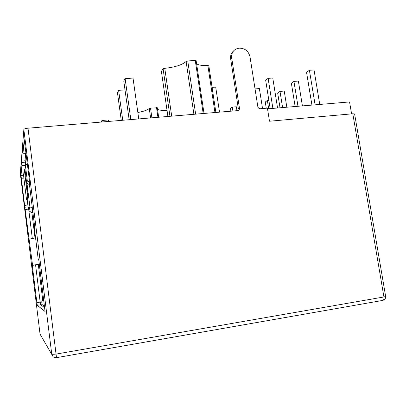<?xml version="1.0" encoding="UTF-8"?>
<svg xmlns="http://www.w3.org/2000/svg" width="406" height="406" viewBox="0 0 406 406"><rect width="100%" height="100%" fill="white"/><g stroke="black" fill="none" stroke-linecap="round" stroke-linejoin="round"><path stroke-width="0.61" d="M351.586 113.878L349.561 101.936L267.524 108.838M23.878 129.341L20.3 173.463L40.047 334.097L53.272 357.021L56.5 357.752L27.999 128.2C25.761 128.428 24.385 128.809 23.878 129.341L20.325 173.773M27.999 128.2L237.561 110.635C238.901 110.381 239.525 109.539 239.444 108.113L231.694 57.891C231.308 52.917 233.359 49.74 237.855 48.365L239.753 48.152C245.194 48.395 248.609 51.273 250.005 56.769L257.82 106.59C258.175 107.981 259.028 108.691 260.383 108.722L267.412 108.133L269.482 121.232L352.814 113.766L354.626 113.995M121.267 120.384L117.425 92.507L118.618 90.35L122.744 120.257M125.007 89.893L118.618 90.35M129.149 119.724L123.774 81.022L125.114 78.597L133.016 78.069L138.745 118.917M130.818 119.582L125.114 78.597M232.892 111.026L232.288 107.093L236.358 106.758L236.962 110.686M230.887 111.193L230.481 108.544L232.288 107.093M255.044 88.904L259.388 88.579L262.535 108.544M272.888 108.392L268.112 78.348L272.771 78.018L277.552 107.996M270.168 108.62L265.681 80.302L268.112 78.348M266.245 108.229L265.26 101.992L267.376 100.47L268.858 100.353M268.686 108.742L267.376 100.47M280.028 107.788L277.679 93.07L280.003 91.401L284.23 91.076L286.829 107.214M282.596 107.575L280.003 91.401M295.142 106.519L291.371 83.235L293.944 81.388L298.364 81.063L302.414 105.905M297.989 106.276L293.944 81.388M315.107 104.839L309.408 70.279L314.036 69.959L319.745 104.449M311.935 105.103L306.545 72.334L309.408 70.279M101.104 122.074L101.952 120.486L108.306 119.958L108.509 121.455M102.155 121.988L101.952 120.486M25.05 207.222L28.298 206.852L28.892 210.81L29.877 206.684L26.963 183.162L27.324 180.848L25.405 165.349L21.873 165.699L21.411 161.121L22.33 149.946L22.934 153.813L24.203 139.562L29.166 178.3L29.694 186.648L34.571 225.959L34.2 226.888L38.296 259.931L38.737 259.535L45.061 311.488L37.286 305.307L36.865 302.617L40.174 302.11L40.549 303.155L42.772 300.47L43.797 300.313M39.296 264.057L32.282 265.387L36.865 302.617M32.546 265.148L24.604 205.385L27.841 205.015L28.11 206.872M21.274 178.335L23.863 178.072L26.557 199.894L27.42 195.113L27.288 193.616L27.968 193.54L24.954 169.155L25.426 165.343L21.873 165.694L21.005 175.443L24.604 205.385M38.296 259.931L38.788 259.962M25.756 153.549L24.954 160.781L25.36 164.349L26.365 155.747M44.523 306.154L40.346 303.424L40.605 304.794L44.706 307.647M27.968 193.54L28.1 195.032L27.202 199.823L27.841 205.015M28.1 195.032L27.42 195.113L28.1 195.032M25.36 164.349L27.451 164.481M27.288 193.616L24.269 169.226L23.599 175.179L23.863 178.072M32.282 265.387L38.311 264.494L42.772 300.47L43.889 301.039M40.346 303.424L40.549 303.155M35.581 264.935L40.174 302.11M38.311 264.494L39.336 264.357M29.339 239.104L35.566 237.896M32.622 210.262L31.901 212.774L28.892 210.81L32.297 238.383M32.916 212.653L31.901 212.774L35.023 237.967M29.877 206.684L32.378 208.303M26.963 183.162L29.481 184.73M27.324 180.848L29.486 182.192M25.426 165.343L26.877 164.531M24.954 169.155L24.269 169.226M27.202 199.823L26.557 199.894M21.411 161.121L24.954 160.781M233.333 51.186C231.156 53.191 230.268 55.779 230.664 58.946L238.373 108.94L239.444 108.113M196.169 60.819L195.271 60.479L187.76 60.941L186.105 61.504C182.02 64.97 174.91 67.239 164.77 68.309L163.09 68.817L161.4 71.334M208.841 65.863L207.872 65.564C202.355 65.762 198.605 65.158 196.605 63.757M157.32 107.823L150.519 108.103L149.261 108.488C147.419 110.097 143.612 111.437 137.842 112.508M157.513 109.163C158.903 110.214 162.08 110.625 167.033 110.391M212.089 87.371L215.713 87.102L219.509 112.147M55.48 357.843L382.883 300.389M23.898 129.971L51.78 354.367L56.201 354.068L383.924 296.959C384.162 298.694 383.873 299.831 383.066 300.359L385.258 298.689L385.659 296.481L383.924 296.959L352.814 113.766M385.649 296.436L354.611 113.908M41.113 335.98L40.047 334.097M22.934 153.813L26.085 153.519M37.286 305.307L40.605 304.794M28.679 209.095L25.4 209.476M25.126 162.141L21.579 162.486M21.005 175.443L23.599 175.179L21.005 175.443M230.664 58.946L231.694 57.891M203.188 113.518L195.271 60.479M195.641 114.147L187.76 60.941M193.916 114.294L186.105 61.504M171.702 116.157L164.77 68.309M169.957 116.304L163.09 68.817M167.911 116.471L161.385 71.243M214.957 112.528L207.872 65.564M151.9 117.816L150.519 108.103M150.601 117.923L149.261 108.488M157.929 117.309L156.543 107.626M204.03 113.447L196.149 60.697M215.875 112.452L208.826 65.757M158.67 117.248L157.31 107.752"/></g></svg>
